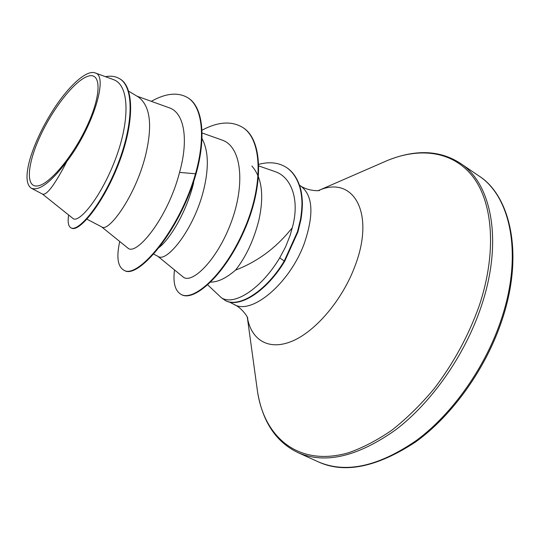 <?xml version="1.0" encoding="UTF-8"?>
<svg xmlns="http://www.w3.org/2000/svg" width="540" height="540" viewBox="0 0 540 540"><rect width="100%" height="100%" fill="white"/><g stroke="black" fill="none" stroke-linecap="round" stroke-linejoin="round"><path stroke-width="0.81" d="M87.946 124.072C74.054 155.156 49.525 184.734 37.523 185.949C25.292 187.65 27.324 163.822 40.217 136.114C52.954 108.419 74.338 81.007 87.527 76.39C100.906 71.314 102.013 92.954 87.946 124.072M207.758 284.911L221.474 297.857M285.701 167.029L285.91 167.157C292.207 170.91 296.906 177.424 299.997 186.685C301.313 190.904 302.117 196.263 302.393 202.743C302.42 207.374 301.948 212.942 300.969 219.449L297.932 231.923L284.688 261.266C266.612 291.492 239.2 308.657 225.416 300.55L221.265 297.668C233.969 306.389 261.232 288.785 279.727 257.857L285.545 246.949L290.014 235.69L292.248 227.86L286.868 234.198C272.383 250.587 255.272 262.562 235.535 270.115C226.287 278.113 218.025 282.11 210.749 282.103M128.682 91.179L138.355 96.991C150.316 105.853 152.726 125.294 145.577 155.304C135.351 196.641 108.466 232.511 101.871 226.989L86.967 219.193M193.435 182.176L193.624 182.817C186.887 210.863 170.775 238.1 159.266 247.381M201.974 138.497C208.366 150.377 209.027 167.123 203.945 188.723C194.481 229.041 166.637 262.879 158.24 256.493L153.664 254.104M251.863 166.016C261.92 177.417 264.256 195.473 258.876 220.185C253.732 240.293 245.95 256.939 235.535 270.115M72.988 218.477C78.624 223.702 100.298 198.491 114.905 160.562C129.701 122.681 130.208 85.158 113.386 79.609M66.859 161.419C93.299 126.88 108.749 75.505 95.114 72.92C86.798 69.586 69.343 85.32 54.351 108.162C43.308 125.219 35.228 142.02 30.119 158.578C25.582 174.731 25.994 184.619 31.367 188.251C39.13 191.234 50.963 182.291 66.859 161.419C55.046 184.322 46.98 195.237 42.66 194.177L31.367 188.257M187.272 97.423C202.264 105.968 206.064 136.438 195.5 173.785L195.986 174.069C206.55 136.735 202.736 106.258 187.738 97.706L187.272 97.423C177.518 92.036 165.537 93.339 151.315 101.331M68.641 215.008C67.541 222.062 68.31 226.334 70.949 227.826L71.442 228.083C78.962 232.673 102.755 204.404 118.233 164.828C133.873 125.28 135 87.197 119.921 78.914L119.428 78.617C115.479 76.295 110.815 75.654 105.435 76.68M70.949 227.826C78.449 232.409 102.236 204.12 117.713 164.538C133.353 124.976 134.494 86.893 119.428 78.617M119.732 241.501C116.343 256.865 117.646 266.382 123.653 270.047C136.789 279.936 179.024 231.572 195.5 173.785L179.557 172.395C188.744 139.86 184.491 112.766 169.189 107.784L136.971 96.161M292.248 227.86C300.085 200.219 291.526 176.992 275.062 171.612L258.957 166.01M157.842 256.291L183.074 276.925C191.606 284.607 216.837 260.793 231.019 222.784C245.315 184.829 242.069 146.536 221.879 139.988L202.034 132.962M127.744 247.921C135.743 256.892 167.717 218.727 179.557 172.395M195.986 174.069C179.523 231.842 137.281 280.186 124.119 270.284L123.653 270.047M242.15 127.13L242.372 127.264C263.257 139.05 264.047 186.496 244.06 231.026C224.579 275.434 194.049 301.948 181.548 294.651L181.103 294.428C175.054 290.878 172.868 282.717 174.521 269.939M201.953 130.221C217.627 121.892 230.951 120.811 241.934 126.995C262.811 138.773 263.588 186.226 243.594 230.769C224.114 275.184 193.59 301.712 181.103 294.428M258.896 164.322C269.102 161.608 277.965 162.472 285.498 166.9C291.796 170.66 296.487 177.167 299.572 186.428C300.895 190.654 301.691 196.007 301.968 202.493C301.995 207.117 301.516 212.686 300.537 219.2L297.5 231.674L284.249 261.023L279.727 257.857M224.991 300.328C238.768 308.428 266.173 291.256 284.249 261.023L284.688 261.266M501.579 318.512C485.899 366.464 453.026 413.221 416.833 440.161C378.574 466.621 345.647 473.81 318.04 461.727C344.25 473.951 376.758 467.377 415.564 441.99C452.378 415.577 486.358 368.084 502.281 319.275C524.651 252.085 509.328 194.724 478.609 175.73C510.341 195.905 523.186 253.651 501.579 318.512M382.367 162.695L387.626 160.4C415.672 149.189 439.877 150.133 460.256 163.256C491.407 183.013 503.462 240.827 481.262 306.349C465.129 354.773 431.96 402.239 395.786 429.759C357.575 456.806 324.925 464.407 297.83 452.547L318.04 461.727M318.33 190.613L387.626 160.4C420.383 147.042 453.283 151.065 473.222 177.154C492.966 203.269 496.955 252.362 479.311 305.505C468.626 335.529 453.519 363.332 433.998 388.901C420.64 404.791 406.627 418.534 391.952 430.13C377.19 440.296 362.678 447.842 348.421 452.783C298.694 467.127 264.627 437.663 257.58 392.026L256.804 386.343M318.371 190.607C352.492 174.926 375.651 211.707 355.158 265.613C342.812 299.349 316.116 330.986 292.498 341.017C268.805 351.155 251.114 340.092 247.313 317.169M299.538 185.281L300.503 185.868C312.971 195.041 314.213 214.286 304.229 243.587C289.555 283.824 251.242 315.475 233.962 304.391C242.372 308.057 248.407 318.04 247.759 318.499L247.347 317.25M247.293 317.135L257.58 392.026C262.609 421.808 276.021 441.983 297.83 452.547M300.503 185.868C308.009 191.133 319.68 191.093 319.734 190.296L318.458 190.6M229.311 301.975L233.962 304.391M72.988 218.484L42.552 194.123M113.4 79.576L95.114 72.92M127.717 247.954L101.635 226.868M241.934 126.995L242.372 127.264M285.498 166.9L285.91 167.157M460.256 163.256L478.609 175.73"/></g></svg>
